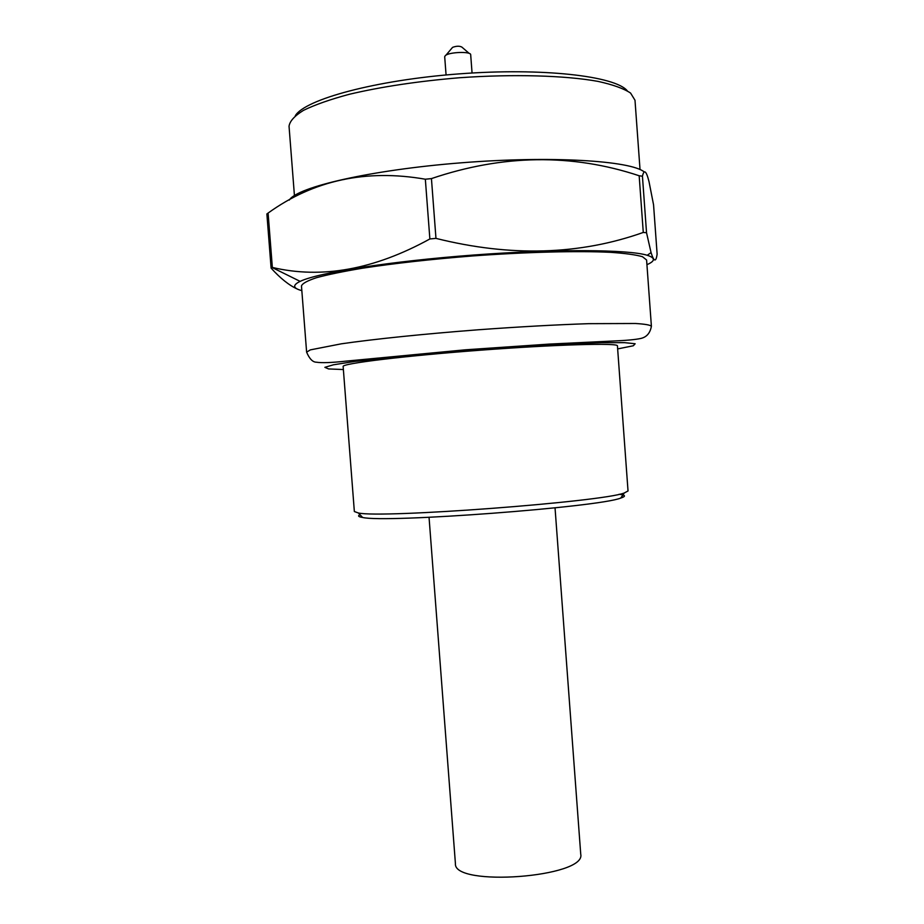 <?xml version="1.0" encoding="UTF-8"?>
<svg xmlns="http://www.w3.org/2000/svg" width="924" height="924" viewBox="0 0 924 924"><rect width="100%" height="100%" fill="white"/><g stroke="black" fill="none" stroke-linecap="round" stroke-linejoin="round"><path stroke-width="1.39" d="M555.035 507.842L580.734 854.146C586.671 877.303 453.014 887.352 455.417 863.57L429.048 517.313M644.351 172.014C630.815 160.626 551.212 155.613 460.833 162.843C370.443 169.981 296.962 187.087 289.304 200.069M646.534 232.733L642.434 176.218C644.109 168.977 646.303 170.778 649.018 181.635L653.557 204.805L657.126 254.169C655.959 262.416 653.938 261.885 651.062 252.599L646.534 232.733L643.277 232.444C579.591 255.047 510.498 257.022 435.966 238.38L429.868 238.958C374.185 269.6 321.679 279.094 272.349 267.44L268.099 213.063L266.874 213.952L271.113 268.133C280.446 278.401 289.166 285.366 297.274 289.016M268.099 213.063C313.71 180.18 366.123 168.896 425.34 179.221L429.868 238.958M435.966 238.38L431.439 178.598L425.34 179.221M431.439 178.598C502.783 154.4 572.014 153.453 639.165 175.756L643.277 232.444M642.434 176.218L639.165 175.756M272.349 267.44L271.113 268.133M646.927 264.68C655.416 261.018 655.52 257.888 647.227 255.278C628.609 249.445 555.578 248.856 473.076 255.07C390.563 261.238 318.133 272.719 300.312 281.289L300.138 281.37C292.319 285.193 292.885 288.276 301.825 290.621M627.223 90.737C615.107 76.045 542.631 67.544 459.055 73.885C375.479 80.111 305.082 99.353 295.31 115.696M640.032 169.566L634.996 100.242L630.584 93.07C623.839 88.589 613.016 84.696 598.105 81.404C565.176 75.456 513.675 73.92 459.344 77.755C417.81 81.254 381.104 86.775 349.226 94.306C330.157 99.434 314.934 104.782 303.546 110.326C294.583 115.858 289.743 121.16 289.039 126.253L294.433 195.542M646.592 259.99L642.469 256.699C635.92 254.805 625.294 253.338 610.602 252.333C578.066 250.727 526.911 251.986 472.742 255.936C431.3 259.228 394.583 263.317 362.589 268.191C343.428 271.402 328.078 274.567 316.539 277.685C307.392 280.711 302.367 283.46 301.467 285.943L306.618 352.159L310.325 349.884L341.383 343.809C373.412 339.166 424.208 333.911 478.297 329.776C519.715 326.761 556.548 324.728 588.796 323.666L635.504 323.492C644.906 324.07 650.207 324.982 651.397 326.23L646.592 259.99M617.428 345.876C618.71 342.769 556.491 344.456 479.833 350.242C403.187 355.983 341.406 363.617 343.139 366.505L354.354 511.538L358.373 512.982C381.115 518.491 602.61 501.836 624.266 492.989L628.031 490.967L617.428 345.876M619.103 494.271C625.629 495.045 626.183 496.303 620.755 498.059C599.364 507.08 385.112 523.18 362.612 517.463C358.362 516.793 357.496 515.881 360.014 514.726M472.06 73.008L470.686 54.689C470.94 51.27 449.307 51.975 445.403 55.532L444.687 56.699L446.073 74.96M445.969 55.163L452.587 47.355C456.41 45.957 459.482 45.865 461.815 47.055L469.207 53.419M617.648 348.914L633.321 345.772L635.158 343.751L624.555 342.654L601.409 342.677L566.955 343.878L476.507 349.515L429.429 353.418L354.689 361.446L333.46 364.795L324.867 367.336L328.598 368.942L343.382 369.542M647.227 255.278L651.062 252.599M300.138 281.37L272.164 267.544M620.755 498.059L624.266 492.989M362.612 517.463L358.373 512.982M306.618 352.159C309.448 358.801 312.682 362.15 316.32 362.196C321.771 363.051 331.531 362.705 345.599 361.168L465.592 349.792L549.133 344.098L613.328 341.014C626.149 340.482 635.262 339.639 640.679 338.484C646.604 337.191 650.173 333.114 651.397 326.23"/></g></svg>
